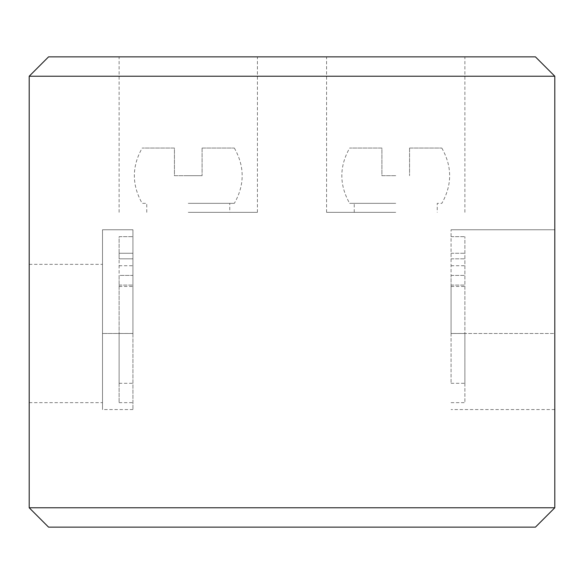 <?xml version="1.0" encoding="UTF-8"?>
<svg xmlns="http://www.w3.org/2000/svg" width="584" height="584" viewBox="0 0 584 584"><rect width="100%" height="100%" fill="white"/><g stroke="black" fill="none" stroke-linecap="round" stroke-linejoin="round"><path stroke-width="0.44" stroke-dasharray="2.92 2.19" d="M395.74 203.334L349.633 203.334L395.74 203.334M395.74 175.704L381.907 175.704L381.907 148.044L349.663 148.044L381.907 148.044L381.907 175.704L395.74 175.704M188.26 203.334L234.367 203.334L188.26 203.334M188.26 175.704L174.433 175.704L174.433 148.044L142.189 148.044L174.433 148.044L174.433 175.704L202.093 175.704L188.26 175.704M451.06 333.479L451.06 229.76L451.06 333.479L554.8 333.493L554.8 229.76L451.06 229.76L554.8 229.76L554.8 333.479M102.507 333.493L102.507 229.76L132.94 229.76L132.94 333.493L132.94 229.76L102.507 229.76L102.507 409.566L102.507 264.34L102.507 333.493L132.94 333.493L132.94 236.673L132.94 409.566L132.94 285.087L132.94 333.493L119.107 333.493L119.107 236.673L132.94 236.673L119.107 236.673L119.107 253.273L132.94 253.273L119.107 253.273L119.107 258.807L132.94 258.807L119.107 258.807L119.107 402.653L119.107 275.4L132.94 275.4L132.94 285.087L132.94 275.4L119.107 275.4L119.107 383.286L119.107 333.493L132.94 333.493M29.2 333.493L29.2 402.653L29.2 333.493M395.74 56.86L326.58 56.86L395.74 56.86M395.74 212.321L326.58 212.321L395.74 212.321M188.26 56.86L257.42 56.86L188.26 56.86M188.26 212.321L257.42 212.321L188.26 212.321M202.093 148.044L202.093 175.704L202.093 148.044L234.337 148.044L202.093 148.044M409.566 148.044L409.566 175.704L409.566 148.044L441.811 148.044L409.566 148.044M29.2 507.773L554.8 507.773L535.433 527.14L48.567 527.14L29.2 507.773L29.2 76.227L554.8 76.227L535.433 56.86L48.567 56.86L29.2 76.227M554.8 76.227L554.8 507.773M554.8 333.493L554.8 409.566L554.8 333.493L451.06 333.493L451.06 383.286L451.06 285.087L451.06 333.493L464.893 333.493L464.893 402.653L464.893 236.673L464.893 383.286L464.893 333.493L451.06 333.493M451.06 236.673L464.893 236.673L451.06 236.673M451.06 253.273L464.893 253.273L451.06 253.273M451.06 258.807L464.893 258.807L451.06 258.807M451.06 275.4L464.893 275.4L451.06 275.4L451.06 285.087L451.06 275.4M132.94 333.479L102.507 333.479M451.06 286.467L464.893 286.467M451.06 265.72L464.893 265.72M451.06 285.087L464.893 285.087L451.06 285.087M119.107 286.467L132.94 286.467M119.107 265.72L132.94 265.72M119.107 285.087L132.94 285.087L119.107 285.087M354.24 212.321L354.24 203.334L349.633 203.334C339.224 184.902 339.231 166.469 349.663 148.044M146.767 212.321L146.767 203.334L142.16 203.334C131.75 184.894 131.758 166.469 142.189 148.044M29.2 402.653L102.507 402.653M326.58 212.321L326.58 56.86M119.107 212.321L119.107 56.86M441.811 148.044C452.242 166.469 452.25 184.902 441.84 203.334L437.234 203.334L437.234 212.321M234.337 148.044C244.769 166.469 244.776 184.894 234.367 203.334L229.76 203.334L229.76 212.321M132.94 409.566L102.507 409.566M257.42 212.321L257.42 56.86M464.893 212.321L464.893 56.86M29.2 264.34L102.507 264.34M554.8 409.566L451.06 409.566M451.06 402.653L464.893 402.653M451.06 383.286L464.893 383.286M119.107 402.653L132.94 402.653M119.107 383.286L132.94 383.286"/><path stroke-width="0.88" d="M29.2 76.227L48.567 56.86L535.433 56.86L554.8 76.227L29.2 76.227L29.2 507.773L48.567 527.14L535.433 527.14L554.8 507.773L554.8 76.227M29.2 507.773L554.8 507.773"/></g></svg>
